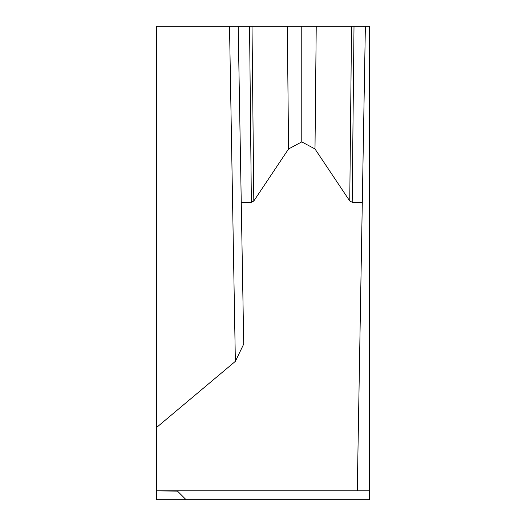 <?xml version="1.0" encoding="UTF-8"?>
<svg xmlns="http://www.w3.org/2000/svg" width="526" height="526" viewBox="0 0 526 526"><rect width="100%" height="100%" fill="white"/><g stroke="black" fill="none" stroke-linecap="round" stroke-linejoin="round"><path stroke-width="0.79" d="M156.485 491.146L156.485 499.7L186.072 499.7L177.518 491.146L186.072 499.7L369.515 499.7L369.515 490.824L156.485 490.824L177.518 491.146M301.779 26.3L238.179 26.3L243.729 344.05L235.359 361.362L229.514 26.3L156.485 26.3L156.485 490.824M229.514 26.3L365.373 26.3L362.296 202.556L365.373 26.3L369.515 26.3L369.515 490.824M357.266 490.824L362.296 202.556L352.196 202.254L349.751 200.998L351.546 26.3M241.256 202.556L251.362 202.254L249.554 26.3L301.773 26.3L301.779 141.888L288.564 148.963L287.327 26.3M238.179 26.3L249.554 26.3M252.013 26.3L253.808 200.998L251.362 202.254M253.808 200.998L288.564 148.963M316.231 26.3L314.995 148.963L301.779 141.888M314.995 148.963L349.751 200.998M235.359 361.362L156.485 427.546M354.005 26.3L352.196 202.254"/></g></svg>

